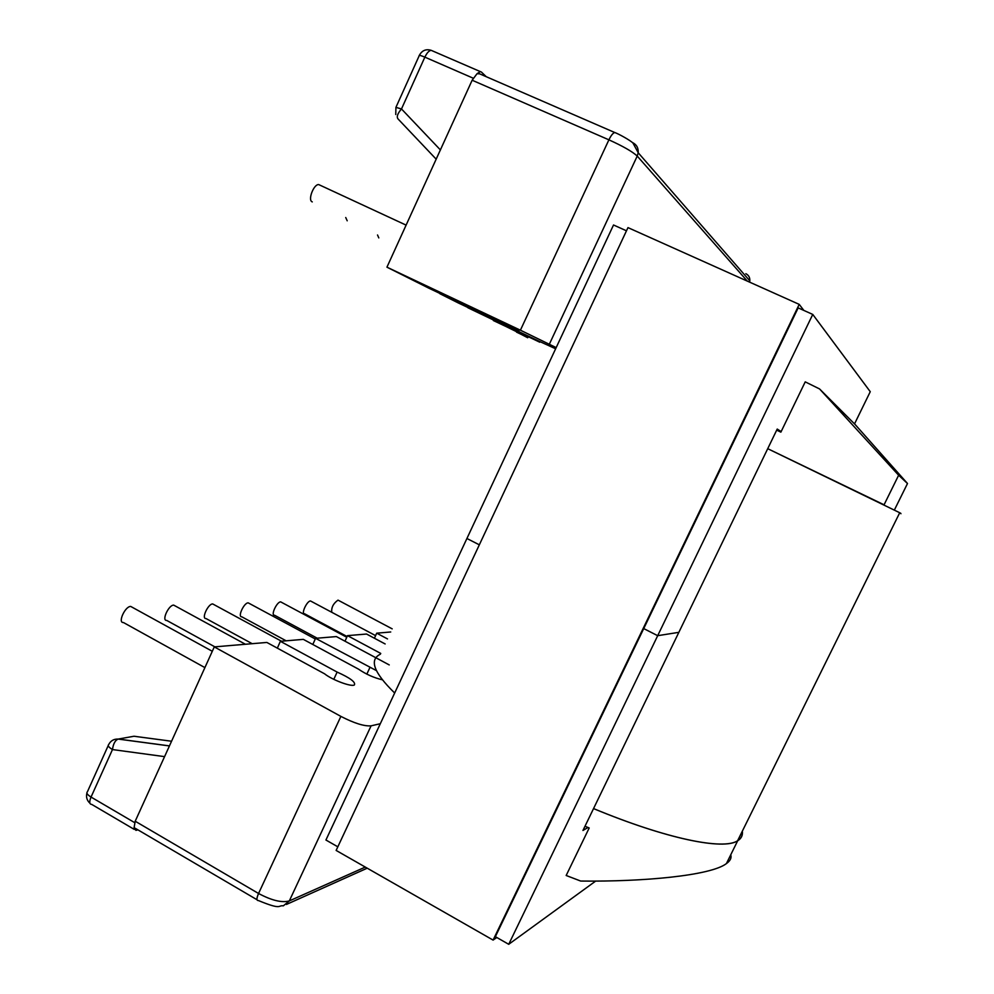 <?xml version="1.0" encoding="UTF-8"?>
<svg xmlns="http://www.w3.org/2000/svg" width="994" height="994" viewBox="0 0 994 994"><rect width="100%" height="100%" fill="white"/><g stroke="black" fill="none" stroke-linecap="round" stroke-linejoin="round"><path stroke-width="1.49" d="M132.426 607.371L130.699 606.439C125.095 606.203 117.478 623.052 123.418 622.517L204.863 667.583M175.18 605.93L173.689 605.122C168.632 604.899 161.339 620.927 166.731 620.43L214.853 646.846M213.971 604.625L212.679 603.942C208.081 603.718 201.111 619.001 206.007 618.529L252.178 643.69M249.32 603.457L248.189 602.861C244.002 602.65 237.305 617.249 241.79 616.802L286.148 640.819M281.675 602.389L280.681 601.879C276.854 601.656 270.418 615.646 274.53 615.224L317.21 638.198M311.383 601.42L310.513 600.972C306.997 600.761 300.797 614.168 304.586 613.77L347.105 636.533M338.768 600.538L337.997 600.127C333.313 603.457 331.238 607.508 331.772 612.279M312.265 201.894L312.066 201.794C307.631 199.98 313.781 184.039 318.714 184.586L320.18 185.269M347.204 220.805L345.726 217.524M378.801 237.914L377.521 234.982M730.739 854.815C731.758 857.859 730.304 860.792 726.403 863.6C710.872 875.59 643.826 881.827 580.695 881.057L566.17 875.49L589.193 827.965L584.994 826.262M593.542 808.594C666.477 838.886 723.495 850.417 737.672 840.787C741.338 838.538 742.903 835.32 742.356 831.133M907.472 483.494L898.613 475.207L819.565 388.94L855.051 424.438L907.497 483.519L894.401 509.972L907.497 483.519M257.011 899.732L135.706 828.549L134.091 827.716L135.942 830.375L137.917 829.841M168.582 747.811L135.196 821.23L258.552 893.482L340.88 716.388L214.282 646.895L168.582 747.811M387.511 638.931L376.701 633.178L390.729 631.985M380.752 653.431L347.502 635.638L366.55 634.035L385.163 643.963M376.403 670.602L315.558 638.334L336.382 636.582L389.238 664.924M214.282 646.895L266.864 642.447L324.553 673.795C332.145 679.921 351.267 687.065 354.361 684.978C355.889 682.219 350.149 677.92 337.128 672.081L280.37 641.304L303.332 639.366L358.499 669.148C365.978 674.243 373.918 677.796 382.317 679.797M340.88 716.388C354.224 723.259 364.301 726.403 371.097 725.831L380.304 723.731M280.37 641.304L277.338 648.15M315.558 638.334L312.812 644.485M347.502 635.638L345.005 641.205M376.701 633.178L374.415 638.235M556.18 347.614L520.409 330.194L608.9 139.831L472.15 80.228L386.939 267.175L429.048 288.285L518.943 330.94L439.845 293.702L458.172 302.897L540.028 341.65M516.656 331.984L527.715 337.761M531.417 337.798L467.925 307.78L539.754 342.209M493.459 320.329L527.926 337.314M898.638 475.231L884.064 504.803L767.716 448.679L899.719 512.742C901.757 513.848 901.695 513.973 899.545 513.103M776.699 430.141L780.874 432.154L805.227 381.858L819.565 388.94M520.409 330.194L386.939 267.175M493.359 320.54L528.087 336.954M516.569 332.17L527.839 337.5M473.194 78.191L424.86 57.143C426.911 52.868 429.023 50.607 431.185 50.334L481.431 72.077L486.228 76.687M480.251 71.63L477.033 73.718L479.68 73.842M369.867 667.583L366.836 674.131M337.128 672.081L333.798 679.337M472.15 80.228L477.033 73.718M134.091 827.716L135.196 821.23M593.555 808.582C666.44 838.849 723.433 850.367 737.598 840.75C741.226 838.526 742.791 835.358 742.294 831.245M528.1 336.916C520.806 333.052 529.988 337.003 555.634 348.782M380.391 654.201C368.96 659.656 373.719 672.59 394.668 693.017M781.135 431.595L777.221 429.06L678.852 632.333L657.693 635.688L812.757 314.427L798.17 307.879L495.36 936.671L508.729 944.3L595.704 881.057M626.481 230.807L613.522 224.992L466.919 538.499L479.332 544.824L466.919 538.499L325.933 840.017L337.823 846.813M812.757 314.427L870.259 391.698L854.517 423.916M588.013 827.493L582.956 830.462L678.852 632.333L657.693 635.688L643.727 628.581L657.693 635.688L508.729 944.3M803.86 310.439L799.213 304.375L627.972 227.614L336.134 850.429L493.099 940.088L496.801 937.504M799.213 304.375L493.099 940.088M171.39 741.213L133.991 736.243L118.286 739.051L169.266 745.873M371.097 725.831L289.316 900.924L365.283 867.079M747.302 281.103L637.229 156.07L549.384 344.135M436.229 159.226L398.085 118.994C396.357 116.944 397.501 113.602 401.489 108.955L440.441 149.97M396.084 107.017L419.145 55.838C418.772 54.943 420.673 55.378 424.86 57.143L401.489 108.955L395.923 107.364L395.761 114.521M164.582 756.633L112.471 749.563L91.038 797.064L134.637 822.61M632.619 142.627C636.645 144.652 638.496 148.019 638.185 152.728L637.229 156.07C632.507 151.672 623.064 146.255 608.9 139.831C611.037 135.433 613 132.997 614.764 132.525L615.721 132.873M258.552 893.482C271.66 900.477 281.911 902.962 289.316 900.924L283.327 905.845C277.649 905.025 282.532 910.516 258.365 900.527C256.415 900.651 256.477 898.303 258.552 893.482M419.344 55.366C421.965 50.47 425.917 48.781 431.185 50.334L431.533 50.483M134.265 829.394L91.771 804.432C89.361 804.258 89.125 801.798 91.038 797.064C87.323 794.74 86.118 792.976 87.422 791.746L108.222 745.587M169.253 745.91L118.162 739.076C113.875 738.902 110.732 740.716 108.719 744.494C107.476 745.587 108.731 747.277 112.471 749.563C113.279 743.773 115.18 740.281 118.162 739.076L114.882 739.35M749.551 282.11L749.811 280.842C750.035 277.55 748.706 275.176 745.848 273.698M130.723 606.439L212.281 651.281M173.714 605.122L245.431 644.261M212.704 603.942L281.476 641.217M248.214 602.861L315.272 638.98M280.693 601.879L346.782 637.266M310.526 600.972L375.595 635.626M338.01 600.127L392.195 628.854M726.403 863.6L737.672 840.787M318.714 184.586L406.074 225.104M86.9 793.088C85.906 797.051 86.913 800.431 89.92 803.214M286.446 904.441L367.233 868.184M478.375 73.283L614.764 132.525C618.256 133.681 630.457 140.39 633.016 143.099L638.185 152.728L749.811 280.842L749.675 282.159M899.719 512.742L737.598 840.75"/></g></svg>
